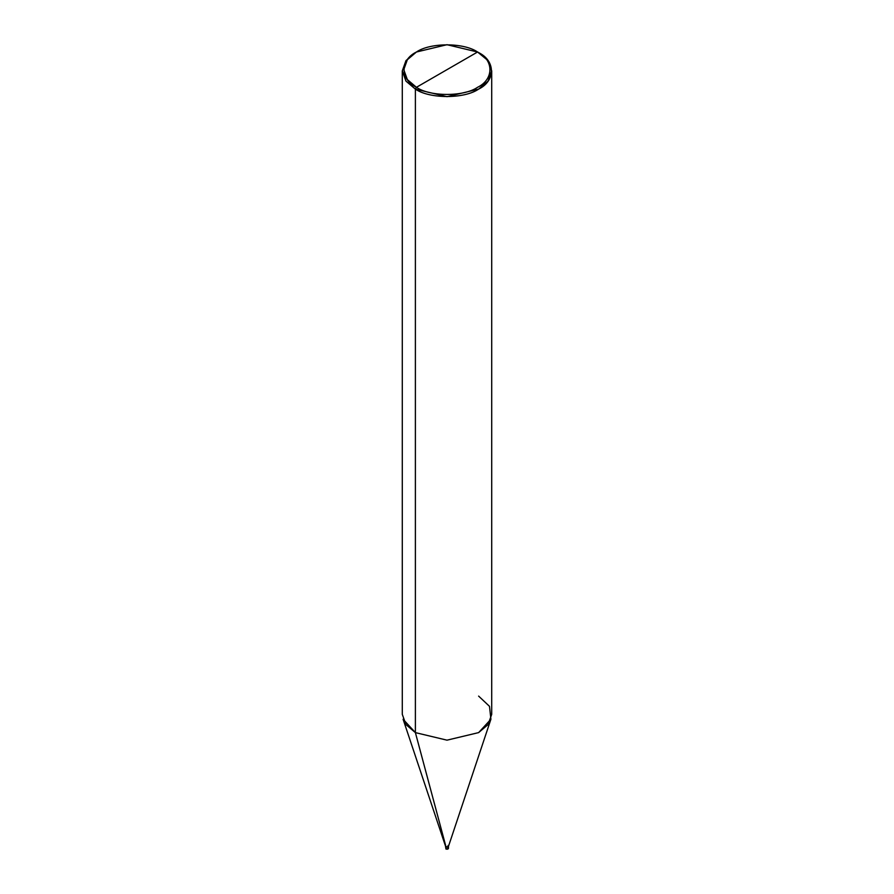<?xml version="1.0" encoding="UTF-8"?>
<svg xmlns="http://www.w3.org/2000/svg" width="894" height="894" viewBox="0 0 894 894"><rect width="100%" height="100%" fill="white"/><g stroke="black" fill="none" stroke-linecap="round" stroke-linejoin="round"><path stroke-width="1.34" d="M448.05 845.758C448.71 846.953 448.006 847.356 445.95 846.976L445.95 848.987C448.006 849.367 448.71 848.954 448.05 847.769C448.71 848.954 448.006 849.367 445.95 848.987L445.95 846.976C448.006 847.356 448.71 846.953 448.05 845.758C448.71 846.953 448.006 847.356 445.95 846.976L445.514 846.372L445.95 846.976C448.006 847.356 448.71 846.953 448.05 845.758M447.95 847.948C448.542 849.021 447.905 849.389 446.05 849.043M445.514 846.372L445.972 849.054L448.486 848.372L448.05 847.769M445.536 846.227L403.093 719.245L415.386 732.611L415.386 89.121L447 96.686L478.614 89.121L488.035 81.119L491.711 70.872L488.035 60.613L477.564 52.008C494.047 59.954 494.047 79.354 477.564 87.299C463.807 96.82 430.193 96.82 416.436 87.299L477.564 52.008L447 44.7L416.436 52.008L407.329 59.742L403.775 69.654L407.329 79.566L416.436 87.299L415.386 89.121L415.386 732.611L445.95 846.674C448.006 847.054 448.71 846.652 448.05 845.456C448.71 846.652 448.006 847.054 445.95 846.674L415.386 732.611L405.965 724.609L402.289 714.351L402.289 70.872L405.965 81.119L415.386 89.121L405.965 81.119L402.289 70.872L405.965 60.613L415.386 52.623L405.965 60.613L402.289 70.872M416.436 87.299C399.953 79.354 399.953 59.954 416.436 52.008C430.193 42.487 463.807 42.487 477.564 52.008L416.436 87.299C430.193 96.82 463.807 96.82 477.564 87.299C494.047 79.354 494.047 59.954 477.564 52.008L478.614 52.623C495.678 60.837 495.678 80.907 478.614 89.121C464.388 98.977 429.612 98.977 415.386 89.121L416.436 87.299M491.711 70.872L491.711 714.351L488.035 724.609L478.614 732.611L447 740.165L415.386 732.611L447 740.165L478.614 732.611L490.907 719.245L448.486 846.372L448.05 845.456M490.907 719.245L489.499 706.338L478.614 696.102M448.486 848.372L448.486 846.372M415.386 52.623L416.436 52.008M478.614 52.623L477.564 52.008"/></g></svg>

